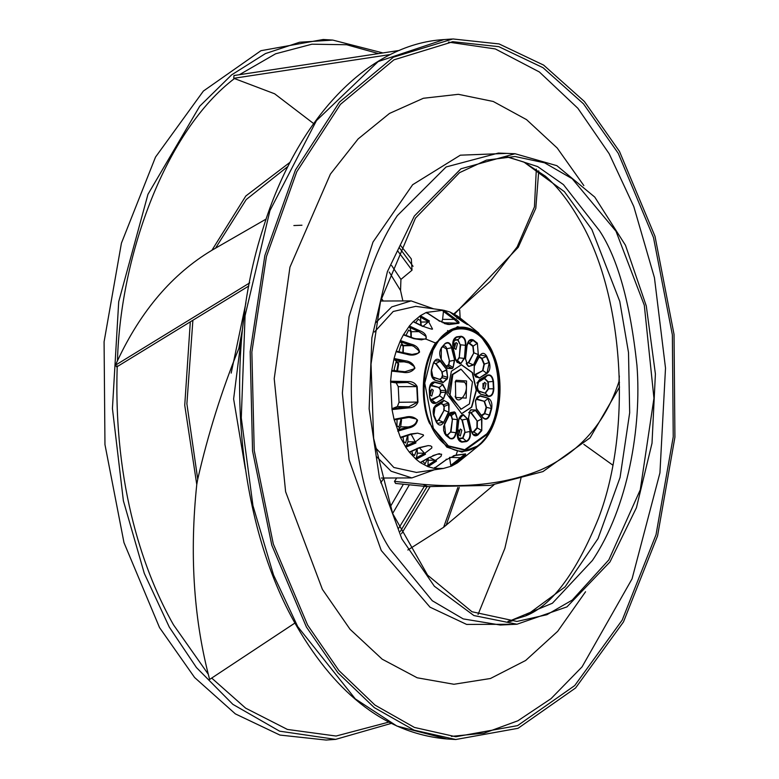 <?xml version="1.0" encoding="UTF-8"?>
<svg xmlns="http://www.w3.org/2000/svg" width="779" height="779" viewBox="0 0 779 779"><rect width="100%" height="100%" fill="white"/><g stroke="black" fill="none" stroke-linecap="round" stroke-linejoin="round"><path stroke-width="1.17" d="M410.942 433.942L417.632 433.163L423.309 434.809L423.533 435.568L415.499 441.868L415.918 442.978L410.942 433.942L400.357 437.34L394.038 419.316L394.778 419.764L409.014 417.378L416.268 418.985L416.95 419.735C416.434 423.62 413.522 426.025 408.215 426.941L408.459 428.051C413.561 427.038 416.59 424.399 417.544 420.134C414.233 416.804 410.066 415.84 405.061 417.223L394.038 419.316L392.032 409.579L408.78 407.845C413.337 407.748 416.395 405.82 417.953 402.071L417.174 386.608C415.246 382.947 412.003 381.262 407.456 381.544L390.6 381.223L391.613 371.106L394.086 358.476L394.417 359.655L409.033 362.917L414.243 366.539L414.282 368.798L405.002 371.729L403.006 371.612L402.801 372.294C407.923 373.277 411.964 371.904 414.925 368.165C413.552 363.812 410.26 361.329 405.061 360.735L394.086 358.476L396.044 351.699L406.93 354.279L412.081 354.426L418.06 353.276L419.277 351.134L413.737 346.334L410.63 345.214L410.942 344.084L400.425 340.569L403.395 334.853L413.766 338.651L426.064 339.147C426.921 335.379 424.652 332.506 419.248 330.52L418.761 331.611L411.215 331.737L411.283 337.336M419.248 330.52L409.394 325.973L413.162 321.717L422.841 326.479L429.433 320.958L420.358 315.699L426.288 312.447L439.005 320.744L449.395 324.502L458.821 323.295C459.629 322.496 458.373 320.958 455.043 318.679L443.582 310.227L449.765 311.921L456.835 317.442C463.817 323.012 472.882 327.832 463.894 321.201L457.477 316.031L460.136 318.007L459.717 310.061M460.136 318.007L478.452 332.789L493.983 355.516C506.379 385.313 498.95 430.183 478.919 445.481L487.771 435.422C505.717 407.105 500.245 369.129 493.905 355.428L478.452 332.789L457.546 326.635L435.471 342.984C417.534 371.301 422.997 409.277 429.336 422.978L446.776 447.107L461.957 452.102L478.919 445.481L457.37 462.892L451.44 466.154L462.054 457.76C465.141 455.442 466.261 454.167 465.404 453.933L455.968 455.15L446.007 459.814L434.146 468.374L427.963 466.67L436.493 461.09L429.433 457.331L420.251 462.56L416.113 459.328L425.49 454.245L419.248 447.623L409.296 452.093L405.801 447.214L415.918 442.978M406.93 354.279C411.828 355.857 416.044 355.136 419.56 352.127C418.868 348.009 415.996 345.321 410.942 344.084M416.473 472.425L393.853 467.488L374.923 447.107M400.357 437.34L401.146 437.457L400.357 437.34L405.801 447.214L407.962 441.79L407.865 435.101M409.296 452.093L410.075 451.869L409.296 452.093L416.113 459.328L417.33 453.174L417.145 448.295M420.962 462.025L420.251 462.56L427.963 466.67L428.168 458.266M434.721 467.458L434.146 468.374L443.397 468.461L451.44 466.154L450.778 465.394L449.551 457.37L462.054 457.76M473.174 450.184L463.768 457.672M456.572 317.219L457.477 316.031L449.765 311.921L467.41 324.619M441.605 322.126L442.599 319.371L443.582 310.227L426.288 312.447L426.95 313.197M421.225 325.408L420.358 315.699L413.162 321.717L413.922 322.078L413.162 321.717M411.215 331.737L409.394 325.973L403.395 334.853L404.184 334.873L403.395 334.853M400.562 341.835L410.63 345.214L403.103 345.37L400.562 341.835L400.425 340.569L396.044 351.699L396.803 351.387L396.044 351.699M391.165 382.177L390.6 381.223L392.032 409.579L392.489 408.498L397.378 406.531L399.023 402.276L398.235 386.657L396.19 382.878L391.165 382.177L407.544 382.489L407.456 381.544M374.456 332.01L393.21 311.483L415.752 306.351M456.767 316.566L462.911 321.523L463.894 321.201M462.483 321.523L467.371 324.561M456.922 318.338L456.835 317.442M443.008 311.133L454.138 319.361L455.043 318.679M442.599 319.371L454.138 319.361L458.5 323.178L457.546 323.139L458.519 323.178M458.821 323.295L448.344 324.463L444.371 323.528M439.307 321.26L439.005 320.744L439.307 321.26M420.095 316.907L428.781 321.951L429.433 320.958M421.215 322.039L428.781 321.951L432.511 329.011C432.734 329.585 429.609 328.689 423.124 326.333L413.561 321.649M409.326 327.258L419.141 331.766L425.977 336.411L426.084 338.661L421.39 339.858M487.43 434.215C502.104 415.674 503.146 368.058 489.319 347.648C477.946 323.519 448.899 321.62 436.503 344.191L433.027 350.229L424.759 383.171L433.348 428.411L448.548 446.289L465.16 450.262L487.43 434.215M403.892 334.629L414.048 338.349L421.478 339.858L413.766 338.651M407.222 353.851L396.803 351.387M397.514 371.018L398.702 363.832L397.426 361.992L404.934 361.807L405.061 360.735M403.006 371.612L402.801 372.294L403.006 371.612L392.295 370.473L391.613 371.106L402.801 372.294M392.295 370.473L391.613 371.106M396.19 382.878L407.544 382.489L416.775 386.598L417.554 402.1L408.761 406.813L408.78 407.845M397.378 406.531L408.761 406.813L392.489 408.498M405.333 417.748L405.061 417.223M394.038 419.316L394.778 419.764M409.014 417.378L394.632 419.823M397.962 429.901L400.688 426.834L408.215 426.941L397.962 429.901L397.748 431.147L408.459 428.051M400.883 437.632L411.224 434.312L417.573 433.173M407.962 441.79L415.499 441.868L405.81 445.919M409.744 452.219L419.54 447.828L428.168 445.607L419.248 447.623M428.168 445.607L430.68 445.88L431.878 446.815L431.741 448.061L424.886 453.212L425.49 454.245M417.33 453.174L424.886 453.212L415.908 458.071M432.793 455.647L437.72 454.128L441.625 454.215L441.021 456.358L435.743 460.194L436.493 461.09M439.862 453.855L439.862 453.855C439.697 453.251 436.308 454.43 429.696 457.39L420.602 462.58M428.177 460.204L435.743 460.194L427.583 465.54M446.26 459.143L446.007 459.814M453.251 455.803L465.092 454.05L450.778 465.394M465.326 453.991L454.585 455.423M463.885 456.582L463.894 457.565M457.516 450.895L456.348 454.284M427.856 458.432L425.13 463.787L422.724 461.363M417.008 448.957L414.535 455.511L412.549 454.06L411.809 451.294M407.641 435.471L405.596 443.027L403.6 441.576L403.035 436.951M434.293 469.805L411.867 477.916L391.107 471.217L376.598 456.698M376.043 322.409L391.749 306.897L411.137 300.898L433.64 308.835M400.279 418.742L400.961 419.618L398.916 427.194L396.93 425.743L397.076 419.355M400.688 426.834L401.526 419.978L400.776 418.654M395.187 370.775L394.096 369.597L396.053 362.021L398.127 363.472L396.725 370.94M397.426 361.992L394.417 359.655M398.887 351.826L401.058 344.688L403.132 346.139L402.821 352.76M403.24 352.858L403.366 345.788L411.896 345.623M405.986 335.398L408.634 330.082L410.708 331.533L410.942 337.219M415.645 322.672L418.265 319.205L420.348 320.656L420.923 325.252M432.939 350.394L436.298 344.571C448.597 322.194 477.4 324.083 488.676 347.999C502.387 368.243 501.355 415.45 486.807 433.835L464.781 449.736L448.334 445.861L433.26 428.246M448.889 331.727L447.604 330.549M451.382 371.223L446.932 394.038L461.655 413.678L471.723 407.183L476.475 390.182L472.483 372.605L461.45 364.738L451.382 371.223M489.718 415.304L489.319 415.1C487.45 419.199 485.2 419.852 482.561 417.067L482.571 417.388C485.356 420.339 487.732 419.647 489.718 415.304L491.656 408.605C492.445 403.347 491.267 399.87 488.121 398.176L480.156 395.713L475.901 399.413L475.433 401.039L476.378 408.8L482.571 417.388M482.581 417.086L476.388 408.498L475.511 401.195L477.254 397.027L480.156 395.713M476.378 408.8L482.561 417.067M476.368 408.478L475.433 401.039L475.959 399.578M475.988 399.5L477.215 397.066M488.121 398.176L479.932 396.122L476.534 398.906L484.489 401.37L487.897 398.595L491.656 408.605M478.043 434.838L473.009 434.263L471.285 430.709L468.539 418.167L469.99 410.796L468.442 418.284L471.198 430.777C472.717 435.607 474.995 436.961 478.043 434.838L481.763 430.631L481.88 418.722L475.716 410.066L470.896 409.773L469.99 410.796M468.442 418.284L471.198 430.777M468.51 418.138L469.961 411.156L470.876 410.114M469.727 411.409L471.013 409.958L475.716 410.066M481.88 418.722L475.375 410.387L471.168 412.539L477.332 421.186L481.539 419.044L481.763 430.631M461.947 442.141L459.259 440.486L457.244 433.027C457.088 438.441 458.656 441.479 461.947 442.141L466.465 441.557C469.64 440.077 470.886 436.678 470.195 431.362L467.488 418.839L463.388 414.632L462.288 414.769L458.665 419.969L457.244 433.027L458.743 420.047L460.272 416.19L462.288 414.769M463.388 414.632L460.35 417.856L459.113 418.021L462.132 415.197L463.242 415.051L467.488 418.839M470.195 431.362L467.069 418.975L462.356 419.92L465.063 432.442L469.776 431.508C470.428 436.532 469.26 439.746 466.251 441.148L466.465 441.557M445.744 435.257L444.449 423.533L445.744 435.257L449.843 438.46C453.057 439.784 455.17 437.866 456.192 432.705L457.663 419.667L455.384 412.675L454.391 411.896L449.658 413.415L444.468 423.805L449.687 413.688M449.726 413.62L450.428 412.607L454.391 411.896M449.317 414.428L450.223 414.779L454.108 412.276L455.111 413.065L457.663 419.667M456.192 432.705L457.234 419.589L452.453 419.073L450.983 432.121L455.764 432.627C454.8 437.506 452.803 439.317 449.765 438.071L449.843 438.46M436.367 422.16L433.786 416.035L435.169 406.054L436.23 404.837C433.29 407.31 432.472 411.039 433.786 416.035L436.367 422.16C438.743 425.938 441.167 426.016 443.631 422.393L448.879 412.334L449.045 404.428L448.412 402.938L443.845 400.377L436.23 404.837M433.64 407.904L441.245 403.434L443.757 400.776L436.143 405.236L434.458 407.027M443.845 400.377L448.412 402.938M433.552 408.303L441.245 403.434L443.485 404.691L448.032 403.171L448.665 404.681L448.879 412.334M443.631 422.393L448.519 412.052L444.118 410.231L438.859 420.29L443.261 422.111L437.409 423.425L436.435 421.975M429.716 396.969L429.258 389.627L431.303 383.502L434.799 381.963C431.498 381.681 429.648 384.232 429.258 389.627L429.628 397.027C430.553 402.246 432.627 404.291 435.87 403.181L443.494 398.799L446.046 392.1L445.958 390.308L442.774 384.339L434.799 381.963M442.774 384.339L434.585 382.372L431.186 385.157L439.161 387.533L442.55 384.758L445.958 390.308M430.066 385.576L439.161 387.533L440.719 390.454L445.53 390.328L445.617 392.149L443.494 398.799M435.87 403.181L443.241 398.4L439.57 395.761L431.946 400.143L435.607 402.782L431.663 401.974L429.716 396.998L429.365 389.627L431.303 383.502M461.314 364.738L472.21 372.605L476.203 390.182L471.451 407.183L461.519 413.678M433.475 363.228L434.818 360.852L440.534 361.018C437.759 358.067 435.373 358.768 433.387 363.102L431.449 369.801C430.66 375.059 431.839 378.536 434.994 380.23L442.949 382.693L447.214 378.993L447.682 377.377L446.727 369.606L440.534 361.018M446.727 369.606L440.203 361.339L435.997 363.501L442.199 372.089L446.396 369.928L447.682 377.377M433.591 362.926L435.665 363.822L442.199 372.089L442.657 375.887L447.282 377.182L446.805 378.828L442.949 382.693M434.994 380.23L442.832 382.285L440.047 379.529L432.082 377.065L434.867 379.821L433.231 378.73L431.449 369.801L433.387 363.102M445.062 343.568L445.023 343.938C447.906 341.932 450.058 343.208 451.489 347.775L451.908 347.629C450.389 342.809 448.11 341.455 445.062 343.568L441.342 347.775L441.235 359.684L447.389 368.34L452.219 368.633L453.115 367.61L454.663 360.132L451.908 347.629M454.663 360.132L451.489 347.775L446.786 348.729L449.541 361.232L454.254 360.268L453.115 367.61M441.011 348.564L442.764 346.733L446.367 348.875L449.541 361.232L448.782 364.893L452.803 367.26L451.888 368.292L447.419 368.058M441.235 359.684L447.389 368.34M441.226 359.362L441.342 347.775M461.158 336.265L460.993 336.694C464.099 337.317 465.589 340.189 465.433 345.311L465.861 345.379C466.017 339.965 464.45 336.927 461.158 336.265L456.64 336.849C453.466 338.329 452.219 341.728 452.92 347.044L455.627 359.567L459.727 363.774L460.817 363.637L464.44 358.437L465.861 345.379M464.44 358.437L465.433 345.311L460.652 344.815L459.23 357.873L464.021 358.359L460.817 363.637M453.456 340.501L457.75 339.936L460.223 344.737L459.23 357.873L457.458 360.414L460.632 363.218L457.117 362.41L455.705 359.499M452.92 347.044L455.627 359.567M452.988 346.908L454.683 338.437L456.64 336.849M477.361 343.149L478.296 354.601L477.361 343.149L473.262 339.946C470.058 338.622 467.936 340.54 466.913 345.701L465.443 358.739L467.721 365.74L468.715 366.51L473.447 364.991L478.657 354.873M473.447 364.991L478.296 354.601L473.885 352.799L468.676 362.917L473.077 364.718L468.715 366.51M467.721 365.74L465.55 358.798L467.02 345.759L465.443 358.739L467.653 365.351L468.656 366.14L466.251 363.569M467.001 345.74L468.88 341.075L473.262 339.946M489.329 362.371L486.875 373.569C489.816 371.106 490.634 367.367 489.329 362.371L486.748 356.246C484.363 352.478 481.938 352.4 479.474 356.013L474.226 366.072L474.07 373.988L474.693 375.468L479.26 378.029L486.875 373.569M479.26 378.029L486.622 373.17L482.941 370.531L475.326 375.001L479.007 377.64L475.794 376.997L474.771 375.322M474.742 375.244L474.099 373.735L474.226 366.072M479.474 356.013L474.245 366.354M475.794 376.997L474.129 373.774L474.275 366.315L479.523 356.256L480.4 354.99L486.748 356.246M493.847 388.779L493.419 388.789C493.049 393.882 491.306 396.297 488.18 396.034L488.306 396.453C491.607 396.725 493.458 394.174 493.847 388.779L493.477 381.379C492.562 376.16 490.478 374.115 487.235 375.225L479.611 379.607L477.06 386.306L477.147 388.108L480.341 394.067L488.306 396.453M480.341 394.067L488.18 396.034L485.385 393.278L477.42 390.902L480.215 393.658L478.861 392.762L477.147 388.108L478.705 380.678L479.611 379.607M478.861 392.762L477.147 386.267L478.705 380.678M477.001 382.674L484.635 378.292L487.157 375.624L478.121 381.486M487.235 375.225L487.157 375.624C490.215 374.572 492.182 376.51 493.049 381.437L493.477 381.379M476.066 399.276L484.489 401.37L486.554 407.436L484.733 413.727L481.714 415.879M468.792 412.734L470.828 412.851L477.332 421.186L477.264 428.119L473.768 432.063L471.947 432.627M468.802 412.393L470.828 412.851M461.947 420.056L460.214 418.284L461.947 420.056L465.063 432.442L462.901 438.373L458.208 438.859M455.384 412.675L451.343 415.655L452.453 419.073L450.564 432.043L447.214 435.072L444.342 432.929M450.564 432.043L447.292 435.461L444.634 433.504M449.045 404.428L444.196 406.365L444.118 410.231L438.489 420.017L436.143 421.361M438.489 420.017L436.357 421.799M430.251 385.138L430.972 385.576M446.046 392.1L440.826 392.48L439.57 395.761L430.417 399.909M431.683 399.744L430.612 400.338M460.876 409.16L448.529 393.152L452.161 374.543L460.71 369.256M433.776 362.488L435.665 363.822M447.214 378.993L442.131 377.718L440.047 379.529L431.956 376.656M442.375 346.801L442.803 346.373C444.575 345.292 445.9 346.08 446.786 348.729L446.367 348.875M452.219 368.633L447.769 366.042L446.396 366.627M453.641 340.072L457.916 339.517L460.223 344.737M459.727 363.774L456.046 360.599M467.828 342.721L469.279 342.974L473.126 345.973L473.885 352.799L468.306 362.644L466.3 363.287L468.306 362.644M479.328 356.646L481.938 358.272L484.363 364.027L482.941 370.531L474.557 374.757M475.063 374.602L474.723 375.186M476.914 383.073L484.635 378.292L488.258 381.866L488.608 388.818L485.385 393.278L477.293 390.483M484.275 401.789L486.135 407.281L484.334 413.522L481.315 415.324M476.991 421.507L476.933 427.788L473.466 431.702L471.762 432.189M464.654 432.588L462.687 437.954L458.023 438.431M449.094 414.856L451.343 415.655L452.034 419.005M441.167 403.834L443.485 404.691L444.196 406.365L443.748 409.958M438.947 387.952L440.719 390.454L440.826 392.48L439.317 395.362M452.842 374.543L449.824 396.501L461.226 409.16L469.435 403.873L472.454 381.914L461.061 369.246L452.842 374.543M441.859 372.411L442.657 375.887L442.131 377.718L439.921 379.12M449.132 361.368L448.782 364.893L447.769 366.042L445.403 365.585M458.812 357.795L457.458 360.414L455.9 360.171M467.643 343.149L469.016 343.364L472.834 346.343L473.515 352.527M479.095 357.094L481.568 358.535L483.973 364.241L482.678 370.132M484.548 378.691L487.829 381.934L488.18 388.828L485.259 392.859M380.727 482.805L383.979 478.033M383.249 301.015L381.311 298.162M458.743 434.828L460.282 429.005L461.85 430.115L460.311 435.948L458.743 434.828M460.214 418.284L458.958 418.44M451.07 416.044L449.931 415.158M443.816 406.609L443.105 404.914M430.183 394.963L431.722 389.14L433.29 390.25L431.751 396.073L430.183 394.963M440.398 392.528L440.291 390.474M466.563 380.97L456.095 380.279L455.403 381.476L455.715 397.446L466.193 398.127L466.563 380.97M441.722 377.552L442.258 375.692M447.438 365.702L448.47 364.543M454.391 348.32L455.919 342.497L457.487 343.607L455.949 349.43L454.391 348.32M456.027 360.161L457.273 359.995M482.951 388.185L484.48 382.362L486.047 383.472L484.509 389.305L482.951 388.185M458.792 430.018L458.812 434.935M430.232 390.152L430.251 395.07M455.121 382.07L455.433 381.564L464.42 382.148C471.207 388.721 458.607 407.865 455.121 396.277M454.43 343.51L454.449 348.427M482.99 383.375L483.009 388.293M400.309 245.151L411.322 258.92L412.013 270.206L400.932 279.388L400.542 290.489L402.87 300.937M396.764 477.985L394.466 481.364L395.596 483.447L427.652 486.622L422.958 484.372C469.007 488.248 508.424 483.35 541.201 469.688C579.372 452.521 605.302 423.143 618.993 381.564L619.315 375.945M453.135 314.531L490.273 281.346L517.139 246.962L534.443 206.912L536.332 169.121M390.513 54.511L233.749 78.29L274.636 93.792L313.635 123.579M212.19 250.108L211.917 250.263C172.402 273.906 140.911 310.763 117.454 360.813L115.389 365.234L249.728 282.865M248.793 286.01L116.743 366.909L115.389 365.234M293.868 225.54L301.96 225.219M241.334 342.293L238.812 348.544C221.898 389.948 208.207 433.504 197.73 479.212L196.766 484.519C189.648 552.515 193.494 615.77 208.295 674.283L209.609 679.454L295.377 622.733M294.949 623.034L277.899 634.291M612.752 465.092L583.841 444.351M493.915 484.889L443.631 527.286L407.855 550.003M619.548 387.056L590.083 437.817L542.973 471.577L490.118 485.395L427.652 486.622M394.466 481.364L422.958 484.372M233.749 78.29L233.953 75.534L399.384 50.431M538.737 170.844L535.806 208.266L518.23 247.333L454.469 314.151M211.917 250.263L245.823 195.987L290.139 162.207M117.454 360.813C120.579 253.603 166.385 130.064 234.557 78.465M196.766 484.519L184.74 405.275L190.31 321.834M208.295 674.283L173.454 624.768C145.352 575.204 113.091 488.19 117.23 365.848M388.682 722.143L336.061 736.038L287.412 729.436L245.658 708.16L211.693 678.071M459.269 487.469L446.143 525.309M619.49 382.431L618.993 381.564M239.387 74.716L275.63 53.79L311.921 44.199L346.606 44.734L378.506 53.595M335.622 739.378L326.138 740.05L279.904 735.064L235.355 713.885L194.594 677.496L159.529 627.592L123.988 542.661L104.961 444.585L104.084 341.806L121.427 243.145L155.508 157.095L203.387 91.055L260.955 50.693L323.266 39.486L332.74 40.08L299.623 42.241L265.444 53.576L231.606 74.891L199.726 106.207L147.971 194.302L118.71 301.707L112.429 408.508L123.384 500.78L144.29 573.363L169.306 627.124L196.435 667.545L232.872 704.352L279.593 731.169L335.622 739.378L391.155 723.428M619.471 151.408L584.406 101.504L543.645 65.115L499.096 43.936L452.862 38.95L393.376 57.208L339.44 102.107L295.455 169.997L264.86 255.531L250.176 351.719L252.552 450.973L271.803 545.222L306.39 626.988L337.92 672.783L374.28 707.614L414.068 730.147L455.734 739.514L518.045 728.307L575.613 687.945L623.492 621.905L657.573 535.855L674.916 437.194L674.039 334.415L655.012 236.339L619.471 151.408M415.48 218.12L380.58 301.074L371.028 364.105L373.638 438.334L392.665 513.556L427.603 575.155L471.977 611.749L516.925 621.447L546.887 614.719L572.214 600.103L608.837 559.877L640.27 489.816L653.951 398.283L644.301 305.232L616.004 231.256L572.166 178.683L544.579 162.821L515.016 156.511L486.447 160.114L459.503 172.685L415.48 218.12M521.287 476.836L504.87 548.328L478.053 614.495M618.234 153.297L653.493 237.546L672.365 334.843L673.241 436.815L656.035 534.686L622.226 620.055L574.717 685.578L517.607 725.619L455.793 736.739L414.447 727.45L374.981 705.092L338.904 670.534L307.627 625.099L273.312 543.995L254.227 450.486L251.86 352.011L266.428 256.593L296.78 171.731L340.423 104.376L393.931 59.837L452.94 41.725L498.813 46.662L543.002 67.685L583.442 103.782L618.234 153.297M414.321 216.075L387.406 271.618L371.875 337.882L369.139 408.78L379.451 477.916L401.857 538.893L434.351 586.236L473.905 615.556L516.983 624.232L566.966 606.88L609.986 561.912L636.424 507.742L652.013 443.202L655.402 373.939L646.288 305.981L625.479 245.278L594.766 197.097L556.868 165.674L515.046 153.736L460.934 168.79L414.321 216.075M448.49 42.115L495.317 48.941L539.38 71.98L577.882 108.3L609.168 153.726L633.794 206.542L654.438 277.684L665.509 368.077L659.94 472.872L632.061 578.865L582.059 666.863L550.996 698.685L517.85 720.799L484.178 733.136L451.392 736.389M585.555 591.758L557.667 631.341L525.659 660.475L490.439 678.499L453.904 684.264L417.193 677.788L382.187 659.18L350.063 629.305L322.389 589.352L285.611 491.724L274.218 378.652L289.944 267.178L330.403 174.097L358.136 138.925L389.51 113.422L423.377 98.271L458.354 94.317L493.243 101.474L526.555 119.645L557.219 148.039L583.851 185.597M435.471 342.984L426.064 339.147M493.867 355.828C501.14 369.821 505.795 416.21 482.464 441.635C458.568 465.618 434.779 439.249 430.066 422.578C422.793 408.586 418.138 362.186 441.469 336.771C465.365 312.788 489.154 339.147 493.867 355.828M447.399 324.346L449.395 324.502M398.235 386.657L417.174 386.608M399.023 402.276L417.953 402.071M455.306 455.277L455.968 455.15M486.135 407.281L491.247 408.449L489.319 415.1L484.334 413.522M476.933 427.788L481.432 430.3L477.741 434.478L473.466 431.702M462.687 437.954L466.251 441.148L461.772 441.722L458.48 438.499M447.214 435.072L449.765 438.071L445.208 434.361M441.352 348.077L442.764 346.733M453.544 340.481L456.513 337.268L460.993 336.694L457.75 339.936M467.001 345.779L468.88 341.075M469.016 343.364L472.999 340.345L477.06 343.52L472.834 346.343M481.568 358.535L486.369 356.509L488.93 362.586L483.973 364.241M487.829 381.934L493.049 381.437L493.419 388.789L488.18 388.828M467.653 365.351L466.66 364.299M403.405 484.217L390.182 506.944M389.218 272.056L400.542 290.489M391.623 265.493L400.932 279.388M409.364 484.811L392.635 513.488M412.013 270.206L397.66 250.857M288.016 166.365L246.232 199.541L215.471 248.258M507.908 621.418L525.747 615.848L565.057 586.899L598.029 538.62L620.065 477.488L629.675 412.773L628.507 352.536L619.772 301.395L591.865 229.493L564.395 191.673L523.887 162.042L505.999 156.618M242.688 327.852L238.812 348.544M192.89 320.257L186.892 403.824L197.73 479.212M509.875 621.506L512.436 620.795M398.799 528.074L424.37 486.3M401.487 533.761L430.037 486.778M443.631 527.286L457.838 487.488M231.178 373.112L245.94 302.749M455.734 739.514L446.834 738.959L396.871 726.047L355.321 698.899L297.734 626.628L273.497 574.912L252.951 505.659L241.286 417.885L245.073 315.651L269.923 210.651L316.469 120.599L378.156 61.57L443.962 39.583L448.353 39.349M508.56 621.447L552.408 603.228L592.4 560.481C628.147 507.45 641.789 426.415 636.94 365.322C630.289 303.343 617.835 258.511 599.587 230.827L563.431 184.613L537.646 166.579L506.652 156.579M413.055 266.311L399.199 247.498M244.713 311.23L233.622 398.955L245.356 468.958M400.357 531.414L427.067 486.563M516.983 624.222L500.332 625.031L463.213 618.906L432.287 600.745L390.075 549.185C371.612 521.18 359.012 475.813 352.274 413.084C347.376 351.271 361.174 269.271 397.348 215.608L446.104 166.969L498.394 153.064L515.046 153.736M510.089 624.291L466.631 624.417L430.027 607.182L381.252 550.49L349.08 459.805L342.371 393.083L349.05 316.615L373.005 242.045L412.646 184.72L460.35 155.177L506.759 153.405M416.259 472.454L443.397 468.461M442.745 310.091L415.577 306.332M448.344 324.463L439.259 320.744L426.59 312.476M412.023 354.426L396.608 351.28M404.885 371.719L392.217 370.463M455.472 455.267L446.221 459.776L434.38 468.306M442.871 322.759L457.468 323.129M411.867 477.916L381.321 478.043M380.59 301.025L411.137 300.898M473.009 434.263L471.295 430.67M459.259 440.486L457.351 433.085L458.773 420.027L460.243 416.239M445.442 434.633L443.65 430.67L443.602 426.58L450.428 412.607M437.409 423.425L433.319 413.561L433.699 408.809L435.169 406.054M431.663 401.974L429.735 396.988M434.818 360.852L433.465 363.267L431.362 370.901L431.556 375.342L433.192 378.682M447.75 368.467L441.245 359.382C439.181 355.088 439.21 351.319 441.342 348.096L443.436 345.574M457.117 362.41L455.715 359.46L453.008 346.937L454.683 338.437M479.523 356.256L480.4 354.99M461.226 409.16L460.535 409.17M460.37 369.246L461.061 369.246M475.833 387.971L476.709 390.435M266.116 219.074L211.976 250.225M525.747 615.848C551.999 605.507 576.265 572.935 598.564 518.132C633.025 427.671 623.307 292.972 579.44 219.697C568.504 200.778 557.151 186.269 545.358 176.181L523.887 162.042M279.486 633.249L276.321 635.333M382.917 52.933L332.74 40.08M446.834 738.959C387.406 733.711 337.356 696.095 296.672 626.112C235.92 521.609 221.927 354.542 263.234 227.896C296.926 118.7 368.155 43.877 443.962 39.583L451.839 39.028M452.94 41.725L451.927 41.803"/></g></svg>
